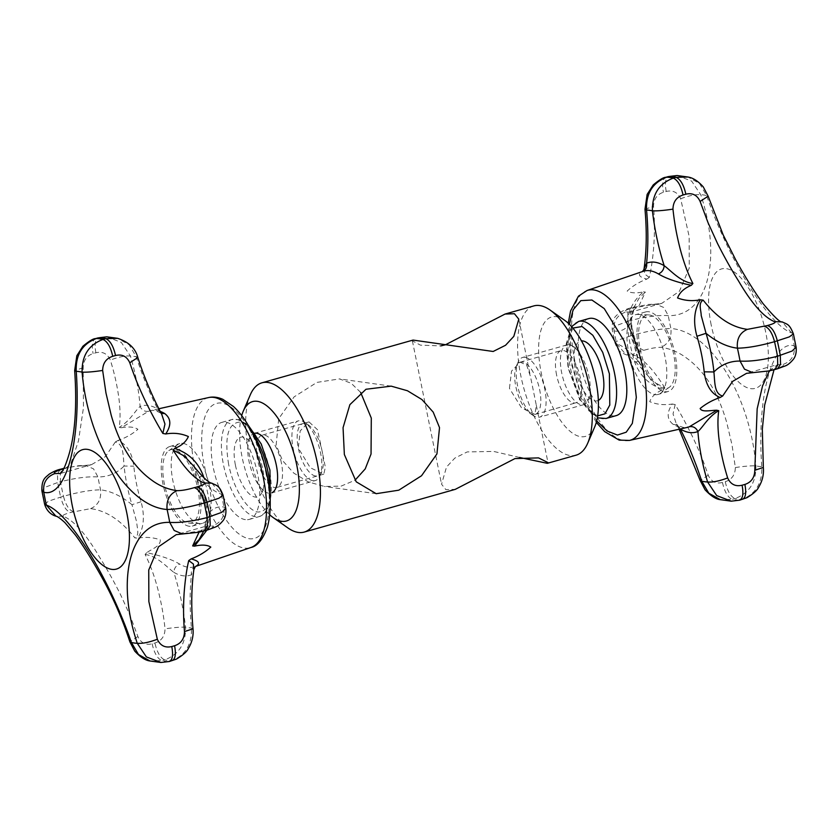 <?xml version="1.0" encoding="UTF-8"?>
<svg xmlns="http://www.w3.org/2000/svg" width="838" height="838" viewBox="0 0 838 838"><rect width="100%" height="100%" fill="white"/><g stroke="black" fill="none" stroke-linecap="round" stroke-linejoin="round"><path stroke-width="0.63" stroke-dasharray="4.19 3.14" d="M281.4 462.964A27.151 11.219 -105.8 0 0 262.074 435.173A27.151 11.219 -105.8 0 0 257.528 459.633A27.151 11.219 -105.8 0 0 276.854 487.423A27.151 11.219 -105.8 0 0 281.4 462.964M322.19 451.431L317.455 429.674L309.013 421.902L300.203 430.879L298.307 448.089L310.311 467.782L323.793 474.14L325.354 467.206L322.19 451.431M556.6 375.036A27.151 11.219 74.2 0 1 561.146 350.577A27.151 11.219 74.2 0 1 580.472 378.367A27.151 11.219 74.2 0 1 575.926 402.827A27.151 11.219 74.2 0 1 556.6 375.036M509.441 388.371L511.547 371.108L520.178 362.173L526.693 365.148L530.464 376.524L536.299 405.215L534.948 414.412L521.613 407.959L509.441 388.371M519.602 457.485L493.624 451.42L467.195 451.923L454.804 458.124L446.507 467.049L441.553 484.217L445.879 489.654L455.285 489.35M413.061 340.071L412.38 340.825L420.435 345.141L440.746 345.905M360.633 392.373L351.164 383.238L339.453 378.912L316.911 382.4L294.086 396.887L278.74 418.665L276.142 444.999L282.469 460.502L293.75 473.082L308.216 481.86L324.432 486.459L341.066 486.134L355.019 480.237M241.7 415.606A62.054 25.632 -105.8 0 0 242.172 457.485A62.054 25.632 -105.8 0 0 269.742 514.762M250.258 394.887A77.567 32.043 -105.8 0 0 248.949 452.688A77.567 32.043 -105.8 0 0 287.884 527.919M533.827 305.912A77.567 32.043 -105.8 0 0 520.827 375.78A77.567 32.043 -105.8 0 0 576.052 455.191M564.676 320.326A62.054 25.632 -105.8 0 0 541.243 372.889A62.054 25.632 -105.8 0 0 567.357 428.763A62.054 25.632 -105.8 0 0 594.77 426.752M228.606 464.2C224.259 437.048 228.03 423.001 239.919 422.069C250.73 422.981 264.934 445.921 269.543 469.919C273.89 497.081 270.119 511.128 258.23 512.06C247.419 511.149 233.215 488.208 228.606 464.2M255.014 433.204A31.027 12.821 -105.8 0 0 254.228 433.361A31.027 12.821 -105.8 0 0 248.488 441.553A31.027 12.821 -105.8 0 0 249.022 461.309A31.027 12.821 -105.8 0 0 261.938 489.099A31.027 12.821 -105.8 0 0 268.768 493.215A31.027 12.821 -105.8 0 0 271.114 493.069A31.027 12.821 -105.8 0 0 271.879 492.796M235.426 465.153A31.027 12.821 -105.8 0 0 249.818 494.336A31.027 12.821 -105.8 0 0 263.258 488.732A31.027 12.821 -105.8 0 0 262.713 468.966A31.027 12.821 -105.8 0 0 249.808 441.176A31.027 12.821 -105.8 0 0 235.426 465.153M245.398 519.654A50.416 20.824 74.2 0 1 214.287 472.203A50.416 20.824 74.2 0 1 221.756 422.394A50.416 20.824 74.2 0 1 225.558 422.163A50.416 20.824 74.2 0 1 256.669 469.615A50.416 20.824 74.2 0 1 249.2 519.424A50.416 20.824 74.2 0 1 245.398 519.654M160.226 411.406A81.118 33.51 -105.8 0 0 156.214 410.39A81.118 33.51 -105.8 0 0 150.819 410.578A81.118 33.51 -105.8 0 0 148.536 411.301L121.269 427.768C128.675 426.385 134.216 426.898 137.903 429.307C132.257 434.178 125.574 437.918 117.844 440.516C126.821 444.255 132.142 452.813 133.808 466.169A81.118 33.51 -105.8 0 0 141.046 501.753C144.995 515.978 143.885 528.129 137.715 538.216C145.393 536.749 152.914 537.294 160.299 539.861C160.718 546.187 151.72 549.068 146.681 552.692C160.938 555.667 171.916 559.459 179.615 564.068A81.118 33.51 -105.8 0 0 188.131 567.242A81.118 33.51 -105.8 0 0 194.961 566.645L194.961 566.645A81.118 33.51 -105.8 0 0 195.61 566.404L195.568 566.436M199.056 532.161L207.122 525.908L213.522 526.107C213.355 527.207 210.726 528.516 205.635 530.056L176.231 534.644L207.353 525.824L203.707 531.072M146.681 552.692L145.121 554.484C150.264 564.676 154.548 576.418 157.994 589.711C161.137 602.208 163.4 613.489 165.034 628.867C164.866 636.168 161.504 640.881 154.946 643.008L152.149 643.794C145.613 645.375 140.857 642.966 137.893 636.545L129.932 615.249L120.494 594.509C113.413 580.504 106.447 568.08 99.607 557.26C86.324 534.518 74.289 520.869 63.489 516.323L62.829 515.852C63.039 514.951 65.699 513.799 70.821 512.406L90.619 508.645C106.405 510.656 121.133 520.388 134.813 537.839L137.715 538.216M148.536 411.301C144.764 411.814 141.957 410.211 140.093 406.493A88.053 36.38 74.2 0 1 148.42 405.498A88.053 36.38 74.2 0 1 157.659 408.944L161.776 414.412L157.659 408.944C149.195 392.184 142.072 374.816 136.28 356.841L129.199 344.806L117.697 338.343M312.951 480.719A31.027 12.821 74.2 0 1 293.803 451.514A31.027 12.821 74.2 0 1 298.401 420.865A31.027 12.821 74.2 0 1 300.748 420.728A31.027 12.821 74.2 0 1 304.917 422.53A31.027 12.821 74.2 0 1 319.184 447.23A31.027 12.821 74.2 0 1 319.969 475.743A31.027 12.821 74.2 0 1 315.298 480.572A31.027 12.821 74.2 0 1 312.951 480.719M315.591 476.005A27.151 11.219 74.2 0 1 298.307 448.089A27.151 11.219 74.2 0 1 304.906 423.515A27.151 11.219 74.2 0 1 308.562 425.096A27.151 11.219 74.2 0 1 321.038 446.706A27.151 11.219 74.2 0 1 321.729 471.658A27.151 11.219 74.2 0 1 315.591 476.005M206.839 530.192L210.537 511.463A81.118 33.51 -105.8 0 0 203.854 477.733M202.23 476.162L199.182 476.801L206.808 514.291C207.196 520.419 206.001 526.337 203.246 532.036L207.384 515.213L206.818 514.291L210.537 511.463M193.358 465.76L199.182 476.801L193.515 465.959M195.809 566.331C192.352 567.86 190.886 570.678 191.399 574.774L193.861 569.735M145.121 554.484C157.471 556.086 167.003 567.326 173.833 572.323C174.105 568.321 176.032 565.577 179.615 564.068M141.046 501.753L131.964 504.686L136.793 522.503C136.835 527.647 140.03 535 134.813 537.839M117.844 440.516L115.319 442.003C123.846 444.109 123.029 455.621 124.097 466.043L133.808 466.169M60.388 473.449L70.947 463.351L78.51 440.746L83.454 407.729L83.203 367.735C83.381 360.424 86.681 355.7 93.102 353.573L95.899 352.777C102.561 351.206 107.379 353.636 110.344 360.057C114.764 374.481 116.891 384.757 118.598 396.049C120.284 407.991 120.504 418.413 119.258 427.338L121.269 427.768M115.319 442.003L105.431 456.584L91.447 464.671L81.925 465.907C77.232 465.918 71.544 466.776 64.851 468.473L63.698 468.798M106.751 336.824L121.311 342.407L130.414 356.024C135.693 373.926 138.919 390.749 140.093 406.493C135.117 410.599 130.016 421.126 119.258 427.338M158.874 408.755L150.819 410.578C152.883 409.845 156.078 410.641 160.404 412.966L161.231 413.354M223.076 495.185L221.274 494.158C214.559 491.927 207.311 486.071 199.528 476.581A88.053 36.38 74.2 0 1 207.384 515.213C211.909 508.656 217.409 505.932 223.903 507.063L225.778 508.446M172.188 660.7L171.319 660.794C185.408 655.4 192.122 644.453 191.441 627.966C189.723 609.048 189.713 591.324 191.399 574.774A88.053 36.38 74.2 0 1 173.833 572.323C179.437 589.889 183.354 608.168 185.575 627.149C185.921 643.594 178.965 654.499 164.698 659.873C160.257 657.872 157.01 652.257 154.946 643.008M160.927 662.481L169.391 661.486M73.618 511.609C69.345 510.625 65.961 505.524 63.458 496.306C78.447 492.105 90.829 489.947 100.581 489.832C110.867 491.058 121.332 496.002 131.964 504.686A88.053 36.38 74.2 0 1 124.097 466.043C116.733 473.418 108.018 477.042 97.952 476.927C88.053 476.33 75.567 477.943 60.493 481.745L60.273 472.946L63.227 468.442L78.322 465.739L85.434 465.415L81.925 465.907M44.603 504.13L48.709 501.103L60.661 497.102C63.154 506.32 66.548 511.421 70.821 512.406M152.149 643.794C154.213 653.043 157.46 658.668 161.902 660.658L149.981 660.973M60.43 469.238L57.466 473.742L57.696 482.531L45.891 486.972L41.9 490.869M182.988 443.375A41.439 17.116 74.2 0 1 208.578 482.468A41.439 17.116 74.2 0 1 202.356 523.341A41.439 17.116 74.2 0 1 200.073 523.593A41.439 17.116 74.2 0 1 199.297 523.52A41.439 17.116 74.2 0 1 174.43 487.245A41.439 17.116 74.2 0 1 177.729 444.58A41.439 17.116 74.2 0 1 179.793 443.585A41.439 17.116 74.2 0 1 182.988 443.375M188.581 523.038A38.003 15.702 -105.8 0 0 189.294 523.101A38.003 15.702 -105.8 0 0 197.653 487.831A38.003 15.702 -105.8 0 0 173.623 449.545A38.003 15.702 -105.8 0 0 168.805 450.635A38.003 15.702 -105.8 0 0 165.777 489.769A38.003 15.702 -105.8 0 0 188.581 523.038M189.231 526.264A41.345 17.074 74.2 0 1 163.745 487.423A41.345 17.074 74.2 0 1 169.789 446.528A41.345 17.074 74.2 0 1 172.974 446.319A41.345 17.074 74.2 0 1 198.501 485.307A41.345 17.074 74.2 0 1 192.29 526.086A41.345 17.074 74.2 0 1 189.231 526.264M572.846 328.077L566.844 343.329L568.457 368.081L580.724 400.396L589.219 411.112L597.672 415.868M569.232 344.785A31.027 12.821 74.2 0 1 576.062 348.901A31.027 12.821 74.2 0 1 588.978 376.691A31.027 12.821 74.2 0 1 589.512 396.447A31.027 12.821 74.2 0 1 583.772 404.639A31.027 12.821 74.2 0 1 581.436 404.775A31.027 12.821 74.2 0 1 561.69 372.879A31.027 12.821 74.2 0 1 566.886 344.931A31.027 12.821 74.2 0 1 569.232 344.785M598.332 400.417A31.027 12.821 74.2 0 1 588.192 396.824A31.027 12.821 74.2 0 1 575.287 369.034A31.027 12.821 74.2 0 1 574.742 349.268A31.027 12.821 74.2 0 1 581.499 340.898M588.8 318.576A50.416 20.824 -105.8 0 0 581.331 368.385A50.416 20.824 -105.8 0 0 612.442 415.837A50.416 20.824 -105.8 0 0 616.244 415.606M673.27 424.437L677.596 425.034C681.923 427.359 685.117 428.155 687.181 427.422A81.118 33.51 74.2 0 1 681.786 427.61A81.118 33.51 74.2 0 1 673.27 424.437C666.849 419.471 666.524 412.663 672.296 404.021C664.408 405.341 656.877 404.555 649.722 401.653C651.765 396.28 656.311 392.247 663.34 389.544C649.471 385.124 639.928 375.979 634.712 362.131A81.118 33.51 74.2 0 1 627.463 326.537C627.075 312.815 632.407 301.251 643.458 291.844C636.471 293.405 631.045 293.153 627.159 291.079C632.596 285.957 639.164 281.966 646.884 279.096C638.923 277.001 637.351 274.529 642.191 271.669A81.118 33.51 74.2 0 1 643.039 271.355M646.884 279.096L649.282 277.42C651.419 268.254 652.949 257.329 653.891 244.644C654.583 232.681 654.761 221.745 653.525 206.42C653.703 199.109 657.002 194.395 663.424 192.258L666.22 191.462C672.883 189.901 677.701 192.321 680.666 198.742L689.14 236.41L689.265 267.992L679.44 291.247L661.769 303.356L632.365 307.944C627.264 309.484 624.635 310.793 624.478 311.893L630.878 312.092L639.08 305.65L645.354 292.085L643.458 291.844M525.049 357.281A31.027 12.821 -105.8 0 0 522.703 357.428A31.027 12.821 -105.8 0 0 518.031 362.257A31.027 12.821 -105.8 0 0 518.816 390.77A31.027 12.821 -105.8 0 0 533.083 415.47A31.027 12.821 -105.8 0 0 537.252 417.272A31.027 12.821 -105.8 0 0 539.599 417.135A31.027 12.821 -105.8 0 0 544.197 386.486A31.027 12.821 -105.8 0 0 525.049 357.281M711.169 324.83A62.054 25.632 74.2 0 1 726.253 268.642A62.054 25.632 74.2 0 1 765.754 332.456A62.054 25.632 74.2 0 1 750.67 388.633A62.054 25.632 74.2 0 1 711.169 324.83M677.073 175.519L691.633 181.092L700.736 194.709C722.586 259.906 707.314 316.806 668.274 315.622C658.375 315.025 645.889 316.628 630.815 320.43L630.595 311.631L633.549 307.137L635.162 307.158M793.397 333.87L791.596 332.843C769.116 325.437 729.112 260.817 706.602 195.526L699.52 183.491L688.019 177.028M522.409 361.995A27.151 11.219 -105.8 0 0 516.271 366.342A27.151 11.219 -105.8 0 0 516.962 391.294A27.151 11.219 -105.8 0 0 529.438 412.904A27.151 11.219 -105.8 0 0 533.094 414.485A27.151 11.219 -105.8 0 0 539.693 389.911A27.151 11.219 -105.8 0 0 522.409 361.995M642.756 271.449L642.191 271.669M649.282 277.42L644.621 274.005L644.108 268.495M627.463 326.537L631.192 323.709L630.616 322.787L634.754 305.964L630.647 312.176L661.769 303.356L655.756 304.1L663.811 307.515L668.274 315.622A140.375 57.99 74.2 0 0 669.52 322.054A140.375 57.99 74.2 0 0 670.903 328.517C710.236 331.157 750.23 395.777 755.897 465.834C756.243 482.279 749.287 493.184 735.02 498.558C730.579 496.567 727.332 490.942 725.268 481.693L722.471 482.479C715.935 484.071 711.179 481.651 708.215 475.23C703.386 460.753 698.819 450.121 693.298 438.305C687.223 425.756 681.168 414.506 675.156 404.576L672.296 404.021M663.34 389.544L664.848 387.921L653.63 381.939L644.642 372.24L638.472 361.419L631.192 323.709C630.721 318.011 631.904 312.092 634.754 305.964L638.944 298.37L645.354 292.085M632.365 307.944L630.752 307.923L627.788 312.427L628.018 321.226L616.213 325.668L612.222 329.554L614.097 330.937C620.591 332.068 626.091 329.344 630.616 322.787A88.053 36.38 -105.8 0 0 638.472 361.419L634.712 362.131M664.848 387.921C653.619 369.778 643.27 358.8 633.811 355.008C632.25 354.128 634.701 352.819 641.143 351.091L643.94 350.294C650.581 348.325 656.248 347.341 660.941 347.341C670.191 348.566 678.78 352.18 686.72 358.172C695.802 364.76 703.742 373.518 710.551 384.453C717.234 395.327 722.67 408.169 726.85 423.001L732.024 444.947L735.355 467.552C735.188 474.863 731.825 479.577 725.268 481.693M680.257 428.983L676.224 423.588L680.32 428.972M679.126 429.245L676.224 423.588L673.04 413.941L675.156 404.576M773.149 369.527C766.456 371.224 760.768 372.082 756.075 372.093L746.553 373.329L777.444 364.593L783.205 364.415C784.766 365.295 782.346 366.73 775.957 368.741L773.149 369.527L774.773 369.558M769.368 370.846L777.674 364.509L774.029 369.757M638.472 361.419C630.689 351.929 623.441 346.073 616.726 343.842L614.924 342.815L619.031 339.788L630.983 335.787C633.476 345.005 636.87 350.106 641.143 351.091M722.471 482.479C724.535 491.728 727.782 497.353 732.223 499.343L720.303 499.658M643.94 350.294C639.666 349.31 636.283 344.209 633.779 335.001C648.769 330.801 661.151 328.643 670.903 328.517C671.751 337.756 668.441 344.02 660.941 347.341M731.249 501.176L738.844 500.276A166.762 68.894 74.2 0 1 735.565 499.972A166.762 68.894 74.2 0 1 732.223 499.343L735.02 498.558A166.762 68.894 -105.8 0 0 738.362 499.186A166.762 68.894 -105.8 0 0 741.64 499.479C755.729 494.085 762.444 483.149 761.763 466.651C756.756 396.688 772.039 339.788 794.225 345.748L796.1 347.131M655.012 394.625A41.439 17.116 -105.8 0 0 658.207 394.415A41.439 17.116 -105.8 0 0 660.271 393.42A41.439 17.116 -105.8 0 0 663.57 350.755A41.439 17.116 -105.8 0 0 638.703 314.48A41.439 17.116 -105.8 0 0 637.928 314.407A41.439 17.116 -105.8 0 0 635.644 314.659A41.439 17.116 -105.8 0 0 629.422 355.532A41.439 17.116 -105.8 0 0 655.012 394.625M649.419 314.962A38.003 15.702 74.2 0 1 672.223 348.231A38.003 15.702 74.2 0 1 669.195 387.366A38.003 15.702 74.2 0 1 664.377 388.455A38.003 15.702 74.2 0 1 640.347 350.169A38.003 15.702 74.2 0 1 648.706 314.899A38.003 15.702 74.2 0 1 649.419 314.962M648.769 311.736A41.345 17.074 -105.8 0 0 645.71 311.914A41.345 17.074 -105.8 0 0 639.499 352.693A41.345 17.074 -105.8 0 0 665.026 391.681A41.345 17.074 -105.8 0 0 668.211 391.472A41.345 17.074 -105.8 0 0 674.255 350.577A41.345 17.074 -105.8 0 0 648.769 311.736M266.149 474.298C263.195 454.51 244.235 406.723 221.462 403.026C199.056 401.067 199.339 446.518 204.619 466.598L204.807 467.52C207.761 487.307 226.721 535.094 249.494 538.792C271.91 540.751 271.617 495.3 266.348 475.219L266.149 474.298M208.505 397.579A77.924 32.19 -105.8 0 0 194.961 468.976A77.924 32.19 -105.8 0 0 244.35 548.083A77.924 32.19 -105.8 0 0 250.908 547.507M269.857 494.682A50.416 20.824 74.2 0 1 259.392 516.543A50.416 20.824 74.2 0 1 255.59 516.774A50.416 20.824 74.2 0 1 223.505 464.922A50.416 20.824 74.2 0 1 231.958 419.513A50.416 20.824 74.2 0 1 235.761 419.283A50.416 20.824 74.2 0 1 252.311 432.649M137.83 357.512L136.28 356.841A140.375 57.99 -105.8 0 0 133.315 356.276A140.375 57.99 -105.8 0 0 130.414 356.024C125.386 355.563 118.703 356.915 110.344 360.057M202.838 530.842L204.451 530.863M207.248 530.077L205.635 530.056M211.815 483.191L221.274 494.158A140.375 57.99 74.2 0 1 223.903 507.063C224.888 516.313 221.211 522.535 212.883 525.73M193.012 628.772L191.441 627.966A140.375 57.99 -105.8 0 1 185.575 627.149C180.61 626.971 173.759 627.547 165.034 628.867M185.753 533.408L182.244 533.9M90.619 508.645C98.119 505.335 101.44 499.06 100.581 489.832A140.375 57.99 -105.8 0 1 97.952 476.927L93.51 468.84L85.434 465.415L91.447 464.671L60.326 473.491M63.489 516.323L55.863 516.124M137.893 636.545L129.859 641.803M95.899 352.777C94.212 343.58 95.291 338.562 99.156 337.724M83.203 367.735L74.666 370.543M96.36 338.521C92.494 339.348 91.405 344.366 93.102 353.573M63.918 468.348L64.851 468.473M168.522 661.591L171.319 660.794A166.762 68.894 -105.8 0 1 164.698 659.873L161.902 660.658A166.762 68.894 74.2 0 0 168.522 661.591M60.661 497.102L63.458 496.306A166.762 68.894 -105.8 0 1 60.493 481.745L57.696 482.531A166.762 68.894 74.2 0 0 60.661 497.102M596.698 420.917L579.833 390.466L571.652 362.781L569.369 324.296M629.495 440.421A77.924 32.19 74.2 0 1 624.31 440.61A77.924 32.19 74.2 0 1 574.512 359.45A77.924 32.19 74.2 0 1 587.092 290.493M578.608 321.457A50.416 20.824 -105.8 0 0 570.154 366.876A50.416 20.824 -105.8 0 0 602.239 418.717A50.416 20.824 -105.8 0 0 606.042 418.487M680.666 198.742C689.025 195.6 695.708 194.259 700.736 194.709A140.375 57.99 74.2 0 1 706.602 195.526L708.141 196.197M783.205 364.415C791.512 361.262 795.178 355.04 794.225 345.748A140.375 57.99 -105.8 0 0 792.978 339.306A140.375 57.99 -105.8 0 0 791.596 332.843L782.137 321.876M777.57 368.762L775.957 368.741M742.51 499.385L739.713 500.171M644.988 209.228L653.525 206.42M625.117 312.27C616.789 315.465 613.112 321.687 614.097 330.937A140.375 57.99 74.2 0 0 616.726 343.842L626.185 354.809L633.811 355.008M652.247 304.592L655.756 304.1L648.643 304.424L630.752 307.923C627.442 308.625 623.682 310.269 619.481 312.867C616.066 316.136 611.813 317.424 612.222 329.554L614.924 342.815C618.832 352.788 620.843 352.149 626.185 354.809C629.432 355.228 635.581 361.042 644.642 372.24L638.818 361.199M666.22 191.462C664.534 182.265 665.613 177.247 669.478 176.409M666.681 177.206C662.816 178.044 661.727 183.051 663.424 192.258M708.215 475.23L700.17 480.488M735.355 467.552C744.039 466.232 750.89 465.666 755.897 465.834A140.375 57.99 -105.8 0 0 761.763 466.651L763.334 467.457M756.075 372.093L752.566 372.585M630.815 320.43L628.018 321.226A166.762 68.894 74.2 0 0 630.983 335.787L633.779 335.001A166.762 68.894 -105.8 0 1 630.815 320.43M309.013 421.902L262.074 435.173M520.178 362.173L561.146 350.577M412.38 340.825L441.553 484.217M391.22 386.15L339.453 378.912M376.199 493.687L324.432 486.459M518.795 319.173L530.464 376.524M536.299 405.215L547.968 462.576M534.948 414.412L575.926 402.827M323.793 474.14L276.854 487.423M221.756 422.394L231.958 419.513L239.155 419.639L248.121 425.096M263.258 488.732L262.053 491.916L264.63 491.194L261.938 489.099M254.228 433.361L298.401 420.865M249.2 519.424L259.392 516.543L265.457 512.657L270.245 503.313M248.488 441.553L249.682 438.358L247.116 439.091L249.808 441.176M271.114 493.069L315.298 480.572M308.562 425.096L304.917 422.53M321.729 471.658L319.969 475.743M189.294 523.101L200.073 523.593M169.789 446.528L179.793 443.585M168.805 450.635L177.729 444.58M192.29 526.086L202.356 523.341M596.3 422.394L580.839 394.908L570.657 361.44L568.258 323.238M571.537 326.569L566.216 343.831L568.059 367.892L579.781 399.716L597.347 417.837M576.062 348.901L573.37 346.806L575.947 346.084L574.742 349.268M566.886 344.931L522.703 357.428M529.438 412.904L533.083 415.47M516.271 366.342L518.031 362.257M589.512 396.447L588.318 399.642L590.884 398.909L588.192 396.824M583.772 404.639L539.599 417.135M669.195 387.366L660.271 393.42M645.71 311.914L635.644 314.659M648.706 314.899L637.928 314.407M668.211 391.472L658.207 394.415"/><path stroke-width="1.26" d="M269.742 514.762A62.054 25.632 -105.8 0 0 273.324 517.675L287.884 527.919A77.567 32.043 -105.8 0 0 304.173 532.088L455.285 489.35L514.951 458.585L538.541 457.894L547.968 462.576L547.287 463.32L519.602 457.485M440.746 345.905L445.397 344.806L505.063 314.051L514.448 313.737L518.795 319.173L513.82 336.363L505.555 345.266L493.153 351.478L413.061 340.071L261.948 382.809A77.567 32.043 -105.8 0 0 250.258 394.887L243.23 411.249A62.054 25.632 -105.8 0 0 241.7 415.606M355.019 480.237L365.211 468.924L371.045 454.018L371.297 418.078L360.633 392.373M344.355 454.521L343.056 427.673L349.875 404.66L365.976 389.261L391.22 386.15L407.467 390.759L421.954 399.569L433.194 412.107L439.521 427.61L436.933 453.903L421.535 475.754L398.773 490.188L376.199 493.697L356.234 481.819L344.355 454.521M273.324 517.675A62.054 25.632 -105.8 0 0 296.757 465.111A62.054 25.632 -105.8 0 0 270.643 409.237A62.054 25.632 -105.8 0 0 243.23 411.249M304.173 532.088A77.567 32.043 -105.8 0 0 317.173 462.22A77.567 32.043 -105.8 0 0 261.948 382.809M547.287 463.32L576.052 455.191A77.567 32.043 -105.8 0 0 587.742 443.113A77.567 32.043 -105.8 0 0 589.051 385.312A77.567 32.043 -105.8 0 0 550.116 310.081A77.567 32.043 -105.8 0 0 533.827 305.912L505.063 314.051M587.742 443.113L594.77 426.752A62.054 25.632 -105.8 0 0 595.828 380.515A62.054 25.632 -105.8 0 0 564.676 320.326L550.116 310.081M271.879 492.796A31.027 12.821 -105.8 0 0 276.31 465.121A31.027 12.821 -105.8 0 0 256.564 433.225A31.027 12.821 -105.8 0 0 255.014 433.204M203.854 477.733A81.118 33.51 -105.8 0 0 203.288 475.869C198.072 462.021 188.529 452.876 174.66 448.456C181.427 445.837 186.005 441.867 188.382 436.546C181.28 433.435 173.717 432.586 165.704 433.979L162.844 433.435C156.832 423.494 150.777 412.244 144.702 399.695C139.181 387.879 134.614 377.247 129.785 362.77C126.821 356.349 122.065 353.929 115.529 355.522L112.732 356.307C106.175 358.423 102.823 363.137 102.645 370.448L105.976 393.053L111.15 414.999C115.33 429.831 120.766 442.674 127.449 453.547C134.258 464.482 142.198 473.24 151.28 479.828C159.22 485.82 167.81 489.434 177.059 490.659C181.752 490.659 187.408 489.675 194.06 487.706L197.297 486.941C201.487 488.418 204.734 493.509 207.017 502.213L218.969 498.212L223.076 495.185L225.778 508.446L221.787 512.332L207.185 517.57L207.405 526.369L204.451 530.863L198.533 532.266L176.231 534.644L158.56 546.764L148.735 570.008L148.86 601.59L157.334 639.258C160.299 645.679 165.117 648.099 171.78 646.538L174.576 645.742C180.998 643.605 184.297 638.891 184.475 631.58C183.239 616.255 183.417 605.319 184.109 593.356C185.051 580.671 186.581 569.746 188.718 560.58L191.116 558.904C198.7 556.044 205.258 552.106 210.809 547.088C207.206 544.836 201.79 544.522 194.542 546.156L192.646 545.915L199.056 532.161M72.246 505.544A62.054 25.632 -105.8 0 0 111.747 569.358A62.054 25.632 -105.8 0 0 126.831 513.17A62.054 25.632 -105.8 0 0 87.33 449.367A62.054 25.632 -105.8 0 0 72.246 505.544M204.451 530.863L207.248 530.077L210.212 525.573L209.982 516.774A166.762 68.894 -105.8 0 0 207.017 502.213L204.221 502.999A166.762 68.894 74.2 0 1 207.185 517.57C192.112 521.372 179.625 522.975 169.726 522.378C130.686 521.194 115.414 578.094 137.264 643.291L146.367 656.908L160.927 662.481L149.981 660.973L138.48 654.509L131.398 642.474C108.888 577.183 68.884 512.563 46.404 505.157L44.603 504.13C47.232 513.212 54.072 515.726 55.863 516.124L46.404 505.157A140.375 57.99 -105.8 0 1 45.022 498.694A140.375 57.99 -105.8 0 1 43.775 492.252C65.961 498.212 81.244 441.312 76.237 371.349C75.556 354.851 82.271 343.915 96.36 338.521L95.49 338.615C93.248 338.562 89.048 341.118 82.899 346.262L76.824 355.741L74.666 370.543L76.237 371.349A140.375 57.99 74.2 0 1 82.103 372.166C87.77 442.223 127.764 506.843 167.097 509.483C176.849 509.357 189.231 507.2 204.221 502.999C201.927 494.305 198.69 489.214 194.489 487.726L194.06 487.706M165.704 433.979C171.476 425.327 171.151 418.529 164.73 413.563A81.118 33.51 -105.8 0 0 160.226 411.406M194.542 546.156L206.839 530.192M195.809 566.331L195.631 566.383A81.118 33.51 -105.8 0 0 195.809 566.331C200.638 563.471 199.077 560.999 191.116 558.904M203.288 475.869L202.23 476.162M192.646 545.915L199.056 539.63L203.707 531.072M193.861 569.735L193.4 564.047L188.718 560.58M63.698 468.798L62.043 469.259C55.654 471.27 53.234 472.705 54.795 473.585L60.388 473.449M161.231 413.354L164.73 413.563M162.844 433.435L164.96 424.059L161.776 414.412C152.223 396.311 144.241 377.351 137.83 357.512L129.785 362.77M196.857 486.909C203.299 485.181 205.75 483.872 204.189 482.992C194.73 479.2 184.381 468.222 173.152 450.079L174.66 448.456M193.515 465.959L184.37 456.061L173.152 450.079M112.732 356.307C110.668 347.058 107.421 341.433 102.98 339.442A166.762 68.894 74.2 0 0 99.638 338.814A166.762 68.894 74.2 0 0 96.36 338.521L106.751 336.824L117.697 338.343L105.777 338.657A166.762 68.894 -105.8 0 0 102.435 338.028A166.762 68.894 -105.8 0 0 99.156 337.724L106.751 336.824M62.043 469.259L60.43 469.238C57.005 469.982 53.255 471.626 49.159 474.182C45.744 477.451 41.491 478.739 41.9 490.869L43.775 492.252C42.79 483.002 46.467 476.78 54.795 473.585M115.529 355.522C113.465 346.272 110.218 340.647 105.777 338.657L102.98 339.442C88.713 344.816 81.757 355.721 82.103 372.166C87.068 372.344 93.919 371.768 102.645 370.448M597.672 415.868L604.984 413.815L609.792 405.068L609.394 373.8L602.721 352.379L592.833 335.294L582.033 326.516L572.846 328.077M581.499 340.898A31.027 12.821 74.2 0 1 602.574 372.847A31.027 12.821 74.2 0 1 598.332 400.417M606.042 418.487L616.244 415.606A50.416 20.824 -105.8 0 0 623.713 365.797A50.416 20.824 -105.8 0 0 592.602 318.346A50.416 20.824 -105.8 0 0 588.8 318.576L578.608 321.457A50.416 20.824 -105.8 0 1 582.41 321.226A50.416 20.824 -105.8 0 1 614.495 373.078A50.416 20.824 -105.8 0 1 606.042 418.487L597.347 417.837M703.187 300.161C716.867 317.612 731.595 327.344 747.381 329.355L767.179 325.594C772.301 324.201 774.961 323.049 775.171 322.148L774.511 321.677C763.711 317.131 751.676 303.482 738.393 280.74C731.553 269.92 724.587 257.496 717.506 243.491L708.068 222.751L700.107 201.455C697.143 195.034 692.387 192.625 685.851 194.207L683.054 194.992C676.496 197.119 673.134 201.822 672.966 209.133C674.6 224.511 676.863 235.792 680.006 248.289C683.452 261.582 687.736 273.324 692.879 283.506L691.319 285.308C684.227 288.23 679.639 292.441 677.565 297.951C684.761 300.706 692.335 301.324 700.285 299.784L703.187 300.161C697.97 303 701.165 310.353 701.207 315.497L706.036 333.315L696.954 336.248A81.118 33.51 74.2 0 1 704.192 371.831C705.858 385.197 711.179 393.745 720.156 397.484C712.698 400.009 706.036 403.686 700.149 408.515C701.846 412.537 710.97 410.274 716.741 410.232L689.465 426.699A81.118 33.51 74.2 0 1 687.181 427.422L629.495 440.421L619.188 440.118L604.711 431.654L596.3 422.394M716.741 410.232L718.742 410.662C707.984 416.874 702.883 427.401 697.907 431.507C699.081 447.251 702.307 464.074 707.586 481.976L716.689 495.593L731.249 501.176L739.713 500.171L746.92 497.709C753.425 493.781 757.374 490.22 758.767 487.004C762.412 481.012 763.942 474.486 763.334 467.457L754.797 470.265L757.164 408.829L762.559 385.889L769.368 370.846M700.285 299.784C694.115 309.871 693.005 322.033 696.954 336.248M629.495 440.421A77.924 32.19 74.2 0 0 643.458 371.077A77.924 32.19 74.2 0 0 593.65 289.917A77.924 32.19 74.2 0 0 587.092 290.493L643.039 271.355A81.118 33.51 74.2 0 1 649.869 270.758A81.118 33.51 74.2 0 1 658.385 273.932C666.084 278.541 677.062 282.333 691.319 285.308M704.192 371.831L713.903 371.957C714.971 382.379 714.154 393.891 722.681 395.997L720.156 397.484M658.385 273.932C661.947 272.413 663.874 269.658 664.167 265.677C670.997 270.664 680.529 281.924 692.879 283.506M644.108 268.495L646.601 263.226C647.145 267.332 645.669 270.15 642.191 271.669M718.742 410.662C717.496 419.587 717.716 430.009 719.402 441.951C721.109 453.232 723.236 463.529 727.656 477.943C719.297 481.085 712.614 482.437 707.586 481.976A140.375 57.99 74.2 0 1 704.685 481.724A140.375 57.99 74.2 0 1 701.72 481.159L700.17 480.488L705.062 489.801C710.844 495.949 715.924 499.239 720.303 499.658L708.801 493.194L701.72 481.159C695.928 463.184 688.805 445.816 680.341 429.056A88.053 36.38 -105.8 0 0 689.58 432.502A88.053 36.38 -105.8 0 0 697.907 431.507C696.053 427.768 693.246 426.165 689.465 426.699M727.656 477.943C730.621 484.364 735.429 486.794 742.101 485.223L744.898 484.427C751.319 482.3 754.619 477.576 754.797 470.265M767.179 325.594L767.608 325.626C771.808 327.113 775.056 332.204 777.339 340.898A166.762 68.894 -105.8 0 1 780.304 355.469L780.534 364.258L777.57 368.762L785.248 365.923C787.73 365.075 790.506 362.791 793.565 359.062C793.754 358.769 796.98 354.998 796.1 347.131L792.109 351.028L777.507 356.255C762.433 360.057 749.947 361.67 740.048 361.073C729.982 360.958 721.267 364.582 713.903 371.957A88.053 36.38 -105.8 0 0 706.036 333.315C716.668 341.998 727.133 346.942 737.419 348.168C747.171 348.053 759.553 345.895 774.542 341.695A166.762 68.894 74.2 0 1 777.507 356.255L777.727 365.054L774.773 369.558L768.855 370.951L746.553 373.329L732.569 381.416L722.681 395.997M683.054 194.992C680.99 185.743 677.743 180.128 673.302 178.127C659.035 183.501 652.079 194.406 652.425 210.851C654.646 229.832 658.563 248.111 664.167 265.677A88.053 36.38 -105.8 0 0 646.601 263.226C648.287 246.676 648.277 228.952 646.559 210.034C645.878 193.547 652.593 182.6 666.681 177.206L665.812 177.3C663.57 177.258 659.37 179.803 653.221 184.947L647.135 194.426L644.988 209.228C646.905 230.921 646.611 250.646 644.118 268.411C643.814 269.05 644.694 268.872 642.285 271.659M700.107 201.455L708.141 196.197L703.292 186.926C698.127 181.113 693.026 177.813 688.019 177.028L676.098 177.342C680.54 179.332 683.787 184.957 685.851 194.207M764.382 326.391L764.811 326.422C769.012 327.899 772.248 332.99 774.542 341.695L789.291 336.897L793.397 333.87C789.26 323.562 787.395 324.568 782.137 321.876L782.137 321.876C780.503 322.923 774.134 316.827 763.02 303.576C754.577 292.095 745.527 277.619 735.869 260.136L723.246 235.049L708.141 196.197M669.478 176.409L677.073 175.519L666.681 177.206A166.762 68.894 74.2 0 1 673.302 178.127L676.098 177.342A166.762 68.894 -105.8 0 0 669.478 176.409M208.505 397.579C213.041 396.531 217.817 397.118 222.814 399.307L233.477 406.514C240.16 412.715 246.257 421.064 251.756 431.58C258.575 444.727 263.645 459.077 266.945 474.633C271.177 495.143 271.334 512.615 267.427 527.06C262.912 539.4 257.402 546.208 250.908 547.507A77.924 32.19 -105.8 0 0 263.08 476.497A77.924 32.19 -105.8 0 0 213.69 397.39A77.924 32.19 -105.8 0 0 208.505 397.579L158.874 408.755M252.311 432.649A50.416 20.824 74.2 0 1 267.846 471.124A50.416 20.824 74.2 0 1 269.857 494.682M149.981 660.973C145.414 660.438 140.334 657.149 134.74 651.116L129.859 641.803L131.398 642.474A140.375 57.99 -105.8 0 0 137.264 643.291C142.334 643.741 149.017 642.39 157.334 639.258M177.059 490.659C169.58 493.938 166.259 500.213 167.097 509.483A140.375 57.99 74.2 0 1 168.48 515.946A140.375 57.99 74.2 0 1 169.726 522.378L174.178 530.475L182.244 533.9M184.475 631.58L193.012 628.772C191.095 607.079 191.389 587.354 193.882 569.589L195.422 566.478M174.576 645.742C176.273 654.949 175.184 659.956 171.319 660.794M160.927 662.481L169.391 661.486L176.409 659.118C183.082 655.117 187.094 651.524 188.445 648.319C192.091 642.317 193.62 635.801 193.012 628.772M168.522 661.591C172.387 660.753 173.466 655.735 171.78 646.538M60.43 469.238L63.918 468.348M204.189 482.992L211.815 483.191C208.756 482.929 202.597 477.115 193.358 465.76L193.358 465.76M569.369 324.296L573.129 309.851L580.839 300.633L591.89 300.014L604.219 308.573L624.006 340.731L633.381 371.402L636.325 397.359L632.323 423.4L626.227 432.188L617.438 435.058L607.068 430.983L596.698 420.917M777.57 368.762L774.773 369.558M752.566 372.585L744.49 369.16L740.048 361.073A140.375 57.99 -105.8 0 0 737.419 348.168C736.56 338.94 739.881 332.665 747.381 329.355M672.966 209.133C664.241 210.453 657.39 211.029 652.425 210.851A140.375 57.99 74.2 0 0 646.559 210.034L644.988 209.228M774.511 321.677L782.137 321.876M744.898 484.427C746.595 493.634 745.506 498.652 741.64 499.479M738.844 500.276C742.709 499.438 743.788 494.42 742.101 485.223M248.121 425.096L261.247 444.014L269.941 470.108L270.245 503.313M250.908 547.507L195.568 566.436M225.778 508.446C226.669 516.428 223.337 520.23 223.17 520.492C220.174 524.117 217.419 526.358 214.926 527.228L207.248 530.077M129.859 641.803C122.641 619.628 113.591 598.678 102.718 578.932C93.06 561.387 83.989 546.774 75.493 535.126L64.945 522.64C60.493 518.565 57.466 516.386 55.863 516.124M60.326 473.491C61.457 471.951 63.08 472.433 67.648 458.69C74.865 437.206 77.211 407.823 74.666 370.543M63.971 468.243L63.227 468.442M223.076 495.185C218.938 484.877 217.073 485.883 211.815 483.191M137.83 357.512C135.473 348.399 128.759 342.009 117.697 338.343M41.9 490.869L44.603 504.13M98.287 337.829L95.49 338.615M587.092 290.493L578.471 296.149L570.573 310.94L568.258 323.238M571.537 326.569L578.608 321.457M700.17 480.488L679.126 429.245M774.029 369.757L764.654 405.089L762.329 429.276L763.334 467.457M688.019 177.028L677.073 175.519M796.1 347.131L793.397 333.87M668.609 176.514L665.812 177.3M720.303 499.658L731.249 501.176"/></g></svg>
